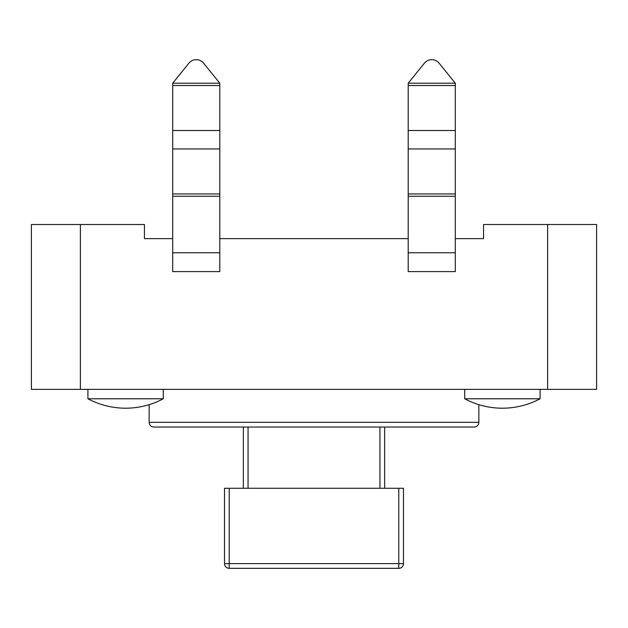 <?xml version="1.0" encoding="UTF-8"?>
<svg xmlns="http://www.w3.org/2000/svg" width="628" height="628" viewBox="0 0 628 628"><rect width="100%" height="100%" fill="white"/><g stroke="black" fill="none" stroke-linecap="round" stroke-linejoin="round"><path stroke-width="0.94" d="M87.92 398.78A80.07 80.07 0 0 0 163.28 398.78L87.92 398.78L87.92 389.36M163.28 398.78L163.28 389.36M464.72 389.36L464.72 398.78L540.08 398.78L540.08 389.36M149.15 404.66L149.15 422.33L478.85 422.33L478.85 404.66M149.15 422.33A4.71 4.71 0 0 0 153.86 427.04L474.14 427.04A4.71 4.71 0 0 0 478.85 422.33M547.624 224.51L596.6 224.51L596.6 389.36L547.624 389.36L547.624 224.51L483.56 224.51L483.56 238.64L455.3 238.64M408.2 238.64L219.8 238.64M172.7 238.64L144.44 238.64L144.44 224.51L80.376 224.51L80.376 389.36L31.4 389.36L31.4 224.51L80.376 224.51M547.624 389.36L80.376 389.36M243.35 488.27L243.35 427.04M384.65 427.04L384.65 488.27M398.78 488.27L229.22 488.27L229.22 563.63L398.78 563.63L398.78 488.27L403.49 488.27L403.49 563.63A4.71 4.71 0 0 1 398.78 568.34L229.22 568.34A4.71 4.71 0 0 1 224.51 563.63L224.51 488.27L229.22 488.27M224.51 563.63A4.71 4.71 0 0 0 229.22 568.34A4.71 4.71 0 0 1 224.51 563.63A4.71 4.71 0 0 0 229.22 568.34L229.22 563.63L224.51 563.63M408.2 83.21L455.3 83.21L439.074 63.153L455.3 83.21L455.3 271.61L408.2 271.61L408.2 83.21L424.426 63.153A9.42 9.42 0 0 1 439.074 63.153M219.8 252.77L172.7 252.77L172.7 271.61L219.8 271.61L219.8 83.21L203.574 63.153A9.42 9.42 0 0 0 188.926 63.153L172.7 83.21L188.926 63.153M172.7 252.77L172.7 83.21L219.8 83.21M248.06 427.04L248.06 488.27M379.94 488.27L379.94 427.04M403.49 563.63L398.78 563.63L398.78 568.34M408.2 130.514L455.3 130.514M408.2 148.946L455.3 148.946M408.2 252.77L455.3 252.77M408.2 196.25L455.3 196.25M408.2 193.942L455.3 193.942M408.2 85.518L455.3 85.518M219.8 148.946L172.7 148.946M219.8 130.514L172.7 130.514M219.8 196.25L172.7 196.25M219.8 193.942L172.7 193.942M219.8 85.518L172.7 85.518M464.72 398.78A80.07 80.07 0 0 0 540.08 398.78"/></g></svg>
